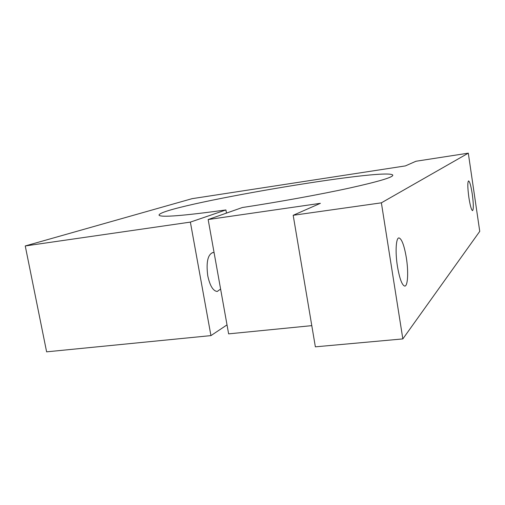 <?xml version="1.0" encoding="UTF-8"?>
<svg xmlns="http://www.w3.org/2000/svg" width="505" height="505" viewBox="0 0 505 505"><rect width="100%" height="100%" fill="white"/><g stroke="black" fill="none" stroke-linecap="round" stroke-linejoin="round"><path stroke-width="0.76" d="M406.342 257.784C404.259 245.575 401.822 238.96 399.032 237.931C395.996 237.438 395.093 251.963 397.441 266.369C399.569 278.615 401.993 285.186 404.701 286.089C407.844 286.499 408.608 271.797 406.342 257.784M472.282 194.154C471.001 186.023 469.776 181.598 468.596 180.891C467.478 182.027 467.567 187.551 468.867 197.449C470.161 205.611 471.386 210.017 472.541 210.654C473.658 209.449 473.57 203.951 472.282 194.154M214.095 252.696L212.864 252.544C207.763 254.52 206.059 262.246 207.751 275.73C209.891 285.729 213.047 290.981 217.213 291.486L220.603 289.056M208.161 219.536L242.305 207.536C278.64 202.006 319.943 194.488 348.949 188.176C378.289 181.655 392.915 177.331 392.821 175.203C389.203 166.738 157.907 206.274 159.037 215.168C160.596 217.586 182.892 215.843 225.912 209.947L190.372 222.105L25.25 245.954L192.052 198.673L405.395 165.905L415.956 161.253L468.305 153.16L479.75 231.353L402.838 338.912L315.366 346.84L293.184 215.294L320.378 203.326L208.161 219.536L228.626 333.862L311.793 325.643M468.305 153.16L381.376 202.827L402.838 338.912M25.25 245.954L46.618 351.84L210.939 335.61L190.372 222.105M227.016 324.892L210.939 335.61M225.912 209.947L226.474 213.104M381.376 202.827L293.184 215.294M212.479 252.595L212.864 252.544"/></g></svg>
